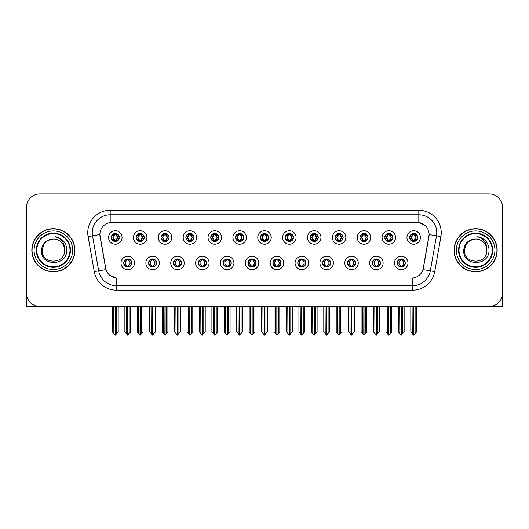 <?xml version="1.0" encoding="UTF-8"?>
<svg xmlns="http://www.w3.org/2000/svg" width="529" height="529" viewBox="0 0 529 529"><rect width="100%" height="100%" fill="white"/><g stroke="black" fill="none" stroke-linecap="round" stroke-linejoin="round"><path stroke-width="0.79" d="M248.028 262.973A4.04 4.04 0 0 0 252.069 267.013A4.04 4.04 0 0 0 256.109 262.973A4.04 4.04 0 0 0 252.069 258.932A4.04 4.04 0 0 0 248.028 262.973L248.068 262.973C248.828 265.148 249.88 266.239 251.215 266.239L251.692 266.239C249.02 264.064 249.02 261.888 251.692 259.713L251.215 259.713C249.906 259.686 248.855 260.771 248.068 262.973M245.337 262.973A6.732 6.732 0 0 0 252.069 269.704A6.732 6.732 0 0 0 258.8 262.973A6.732 6.732 0 0 0 252.069 256.241A6.732 6.732 0 0 0 245.337 262.973M272.891 262.973A4.04 4.04 0 0 0 276.932 267.013A4.04 4.04 0 0 0 280.972 262.973A4.04 4.04 0 0 0 276.932 258.932A4.04 4.04 0 0 0 272.891 262.973L272.931 262.973C273.698 265.148 274.743 266.239 276.078 266.239L276.555 266.239C273.883 264.064 273.883 261.888 276.555 259.713L276.078 259.713C274.769 259.686 273.718 260.771 272.931 262.973M270.2 262.973A6.732 6.732 0 0 0 276.932 269.704A6.732 6.732 0 0 0 283.663 262.973A6.732 6.732 0 0 0 276.932 256.241A6.732 6.732 0 0 0 270.2 262.973M297.754 262.973A4.04 4.04 0 0 0 301.794 267.013A4.04 4.04 0 0 0 305.835 262.973A4.04 4.04 0 0 0 301.794 258.932A4.04 4.04 0 0 0 297.754 262.973L297.794 262.973C298.561 265.148 299.612 266.239 300.941 266.239L301.424 266.239C298.746 264.064 298.746 261.888 301.424 259.713L300.941 259.713C299.632 259.686 298.581 260.771 297.794 262.973M295.063 262.973A6.732 6.732 0 0 0 301.794 269.704A6.732 6.732 0 0 0 308.526 262.973A6.732 6.732 0 0 0 301.794 256.241A6.732 6.732 0 0 0 295.063 262.973M161.001 237.481A4.04 4.04 0 0 0 165.041 241.522A4.04 4.04 0 0 0 169.082 237.481A4.04 4.04 0 0 0 165.041 233.441A4.04 4.04 0 0 0 161.001 237.481L161.041 237.481C161.881 239.736 162.925 240.827 164.188 240.741L163.911 241.363M158.31 237.481A6.732 6.732 0 0 0 165.041 244.213A6.732 6.732 0 0 0 171.773 237.481A6.732 6.732 0 0 0 165.041 230.75A6.732 6.732 0 0 0 158.31 237.481M235.597 237.481A4.04 4.04 0 0 0 239.637 241.522A4.04 4.04 0 0 0 243.677 237.481A4.04 4.04 0 0 0 239.637 233.441A4.04 4.04 0 0 0 235.597 237.481L235.636 237.481C236.47 239.736 237.521 240.827 238.784 240.741L238.506 241.363M232.905 237.481A6.732 6.732 0 0 0 239.637 244.213A6.732 6.732 0 0 0 246.369 237.481A6.732 6.732 0 0 0 239.637 230.75A6.732 6.732 0 0 0 232.905 237.481M123.707 262.973A4.04 4.04 0 0 0 127.747 267.013A4.04 4.04 0 0 0 131.787 262.973A4.04 4.04 0 0 0 127.747 258.932A4.04 4.04 0 0 0 123.707 262.973L123.746 262.973C124.513 265.148 125.558 266.239 126.894 266.239L127.37 266.239C124.699 264.064 124.699 261.888 127.37 259.713L126.894 259.713C125.585 259.686 124.533 260.771 123.746 262.973M121.015 262.973A6.732 6.732 0 0 0 127.747 269.704A6.732 6.732 0 0 0 134.478 262.973A6.732 6.732 0 0 0 127.747 256.241A6.732 6.732 0 0 0 121.015 262.973M210.734 237.481A4.04 4.04 0 0 0 214.774 241.522A4.04 4.04 0 0 0 218.808 237.481A4.04 4.04 0 0 0 214.774 233.441A4.04 4.04 0 0 0 210.734 237.481L210.767 237.481C211.607 239.736 212.658 240.827 213.914 240.741L213.643 241.363M208.042 237.481A6.732 6.732 0 0 0 214.774 244.213A6.732 6.732 0 0 0 221.506 237.481A6.732 6.732 0 0 0 214.774 230.75A6.732 6.732 0 0 0 208.042 237.481M136.138 237.481A4.04 4.04 0 0 0 140.178 241.522A4.04 4.04 0 0 0 144.219 237.481A4.04 4.04 0 0 0 140.178 233.441A4.04 4.04 0 0 0 136.138 237.481L136.178 237.481C137.011 239.736 138.062 240.827 139.325 240.741L139.048 241.363M133.447 237.481A6.732 6.732 0 0 0 140.178 244.213A6.732 6.732 0 0 0 146.91 237.481A6.732 6.732 0 0 0 140.178 230.75A6.732 6.732 0 0 0 133.447 237.481M372.35 262.973A4.04 4.04 0 0 0 376.39 267.013A4.04 4.04 0 0 0 380.43 262.973A4.04 4.04 0 0 0 376.39 258.932A4.04 4.04 0 0 0 372.35 262.973L372.39 262.973C373.15 265.148 374.201 266.239 375.537 266.239L376.013 266.239C373.342 264.064 373.342 261.888 376.013 259.713L375.537 259.713C374.228 259.686 373.176 260.771 372.39 262.973M369.659 262.973A6.732 6.732 0 0 0 376.39 269.704A6.732 6.732 0 0 0 383.122 262.973A6.732 6.732 0 0 0 376.39 256.241A6.732 6.732 0 0 0 369.659 262.973M335.055 237.481A4.04 4.04 0 0 0 339.096 241.522A4.04 4.04 0 0 0 343.129 237.481A4.04 4.04 0 0 0 339.096 233.441A4.04 4.04 0 0 0 335.055 237.481L335.088 237.481C335.928 239.736 336.973 240.827 338.236 240.741L337.965 241.363M332.357 237.481A6.732 6.732 0 0 0 339.096 244.213A6.732 6.732 0 0 0 345.827 237.481A6.732 6.732 0 0 0 339.096 230.75A6.732 6.732 0 0 0 332.357 237.481M173.439 262.973A4.04 4.04 0 0 0 177.473 267.013A4.04 4.04 0 0 0 181.513 262.973A4.04 4.04 0 0 0 177.473 258.932A4.04 4.04 0 0 0 173.439 262.973L173.472 262.973C174.239 265.148 175.291 266.239 176.62 266.239L177.103 266.239C174.425 264.064 174.425 261.888 177.103 259.713L176.62 259.713C175.311 259.686 174.266 260.771 173.472 262.973M170.741 262.973A6.732 6.732 0 0 0 177.473 269.704A6.732 6.732 0 0 0 184.204 262.973A6.732 6.732 0 0 0 177.473 256.241A6.732 6.732 0 0 0 170.741 262.973M384.781 237.481A4.04 4.04 0 0 0 388.822 241.522A4.04 4.04 0 0 0 392.862 237.481A4.04 4.04 0 0 0 388.822 233.441A4.04 4.04 0 0 0 384.781 237.481L384.821 237.481C385.654 239.736 386.706 240.827 387.969 240.741L387.691 241.363M382.09 237.481A6.732 6.732 0 0 0 388.822 244.213A6.732 6.732 0 0 0 395.553 237.481A6.732 6.732 0 0 0 388.822 230.75A6.732 6.732 0 0 0 382.09 237.481M185.871 237.481A4.04 4.04 0 0 0 189.904 241.522A4.04 4.04 0 0 0 193.945 237.481A4.04 4.04 0 0 0 189.904 233.441A4.04 4.04 0 0 0 185.871 237.481L185.904 237.481C186.744 239.736 187.788 240.827 189.051 240.741L188.78 241.363M183.173 237.481A6.732 6.732 0 0 0 189.904 244.213A6.732 6.732 0 0 0 196.643 237.481A6.732 6.732 0 0 0 189.904 230.75A6.732 6.732 0 0 0 183.173 237.481M310.192 237.481A4.04 4.04 0 0 0 314.226 241.522A4.04 4.04 0 0 0 318.266 237.481A4.04 4.04 0 0 0 314.226 233.441A4.04 4.04 0 0 0 310.192 237.481L310.225 237.481C311.065 239.736 312.11 240.827 313.373 240.741L313.102 241.363M307.494 237.481A6.732 6.732 0 0 0 314.226 244.213A6.732 6.732 0 0 0 320.958 237.481A6.732 6.732 0 0 0 314.226 230.75A6.732 6.732 0 0 0 307.494 237.481M148.57 262.973A4.04 4.04 0 0 0 152.61 267.013A4.04 4.04 0 0 0 156.65 262.973A4.04 4.04 0 0 0 152.61 258.932A4.04 4.04 0 0 0 148.57 262.973L148.609 262.973C149.376 265.148 150.421 266.239 151.757 266.239L152.233 266.239C149.562 264.064 149.562 261.888 152.233 259.713L151.757 259.713C150.448 259.686 149.396 260.771 148.609 262.973M145.878 262.973A6.732 6.732 0 0 0 152.61 269.704A6.732 6.732 0 0 0 159.341 262.973A6.732 6.732 0 0 0 152.61 256.241A6.732 6.732 0 0 0 145.878 262.973M260.46 237.481A4.04 4.04 0 0 0 264.5 241.522A4.04 4.04 0 0 0 268.54 237.481A4.04 4.04 0 0 0 264.5 233.441A4.04 4.04 0 0 0 260.46 237.481L260.499 237.481C261.333 239.736 262.384 240.827 263.647 240.741L263.369 241.363M257.768 237.481A6.732 6.732 0 0 0 264.5 244.213A6.732 6.732 0 0 0 271.232 237.481A6.732 6.732 0 0 0 264.5 230.75A6.732 6.732 0 0 0 257.768 237.481M223.165 262.973A4.04 4.04 0 0 0 227.206 267.013A4.04 4.04 0 0 0 231.246 262.973A4.04 4.04 0 0 0 227.206 258.932A4.04 4.04 0 0 0 223.165 262.973L223.198 262.973C223.965 265.148 225.017 266.239 226.352 266.239L226.829 266.239C224.157 264.064 224.157 261.888 226.829 259.713L226.352 259.713C225.043 259.686 223.992 260.771 223.198 262.973M220.474 262.973A6.732 6.732 0 0 0 227.206 269.704A6.732 6.732 0 0 0 233.937 262.973A6.732 6.732 0 0 0 227.206 256.241A6.732 6.732 0 0 0 220.474 262.973M285.323 237.481A4.04 4.04 0 0 0 289.363 241.522A4.04 4.04 0 0 0 293.403 237.481A4.04 4.04 0 0 0 289.363 233.441A4.04 4.04 0 0 0 285.323 237.481L285.362 237.481C286.196 239.736 287.247 240.827 288.51 240.741L288.232 241.363M282.631 237.481A6.732 6.732 0 0 0 289.363 244.213A6.732 6.732 0 0 0 296.095 237.481A6.732 6.732 0 0 0 289.363 230.75A6.732 6.732 0 0 0 282.631 237.481M359.918 237.481A4.04 4.04 0 0 0 363.959 241.522A4.04 4.04 0 0 0 367.999 237.481A4.04 4.04 0 0 0 363.959 233.441A4.04 4.04 0 0 0 359.918 237.481L359.958 237.481C360.791 239.736 361.843 240.827 363.099 240.741L362.828 241.363M357.227 237.481A6.732 6.732 0 0 0 363.959 244.213A6.732 6.732 0 0 0 370.69 237.481A6.732 6.732 0 0 0 363.959 230.75A6.732 6.732 0 0 0 357.227 237.481M198.302 262.973A4.04 4.04 0 0 0 202.343 267.013A4.04 4.04 0 0 0 206.376 262.973A4.04 4.04 0 0 0 202.343 258.932A4.04 4.04 0 0 0 198.302 262.973L198.335 262.973C199.102 265.148 200.154 266.239 201.483 266.239L201.966 266.239C199.294 264.064 199.294 261.888 201.966 259.713L201.483 259.713C200.174 259.686 199.129 260.771 198.335 262.973M195.604 262.973A6.732 6.732 0 0 0 202.343 269.704A6.732 6.732 0 0 0 209.074 262.973A6.732 6.732 0 0 0 202.343 256.241A6.732 6.732 0 0 0 195.604 262.973M409.644 237.481A4.04 4.04 0 0 0 413.685 241.522A4.04 4.04 0 0 0 417.725 237.481A4.04 4.04 0 0 0 413.685 233.441A4.04 4.04 0 0 0 409.644 237.481L409.684 237.481C410.517 239.736 411.569 240.827 412.832 240.741L412.554 241.363M406.953 237.481A6.732 6.732 0 0 0 413.685 244.213A6.732 6.732 0 0 0 420.416 237.481A6.732 6.732 0 0 0 413.685 230.75A6.732 6.732 0 0 0 406.953 237.481M322.624 262.973A4.04 4.04 0 0 0 326.658 267.013A4.04 4.04 0 0 0 330.698 262.973A4.04 4.04 0 0 0 326.658 258.932A4.04 4.04 0 0 0 322.624 262.973L322.657 262.973C323.424 265.148 324.475 266.239 325.804 266.239L326.287 266.239C323.616 264.064 323.616 261.888 326.287 259.713L325.804 259.713C324.495 259.686 323.45 260.771 322.657 262.973M319.926 262.973A6.732 6.732 0 0 0 326.658 269.704A6.732 6.732 0 0 0 333.396 262.973A6.732 6.732 0 0 0 326.658 256.241A6.732 6.732 0 0 0 319.926 262.973M347.487 262.973A4.04 4.04 0 0 0 351.527 267.013A4.04 4.04 0 0 0 355.561 262.973A4.04 4.04 0 0 0 351.527 258.932A4.04 4.04 0 0 0 347.487 262.973L347.52 262.973C348.287 265.148 349.338 266.239 350.674 266.239L351.15 266.239C348.479 264.064 348.479 261.888 351.15 259.713L350.674 259.713C349.365 259.686 348.313 260.771 347.52 262.973M344.796 262.973A6.732 6.732 0 0 0 351.527 269.704A6.732 6.732 0 0 0 358.259 262.973A6.732 6.732 0 0 0 351.527 256.241A6.732 6.732 0 0 0 344.796 262.973M111.275 237.481A4.04 4.04 0 0 0 115.315 241.522A4.04 4.04 0 0 0 119.356 237.481A4.04 4.04 0 0 0 115.315 233.441A4.04 4.04 0 0 0 111.275 237.481L111.315 237.481C112.148 239.736 113.199 240.827 114.462 240.741L114.185 241.363M108.584 237.481A6.732 6.732 0 0 0 115.315 244.213A6.732 6.732 0 0 0 122.047 237.481A6.732 6.732 0 0 0 115.315 230.75A6.732 6.732 0 0 0 108.584 237.481M397.213 262.973A4.04 4.04 0 0 0 401.253 267.013A4.04 4.04 0 0 0 405.293 262.973A4.04 4.04 0 0 0 401.253 258.932A4.04 4.04 0 0 0 397.213 262.973L397.253 262.973C398.02 265.148 399.064 266.239 400.4 266.239L400.876 266.239C398.205 264.064 398.205 261.888 400.876 259.713L400.4 259.713C399.091 259.686 398.039 260.771 397.253 262.973M394.522 262.973A6.732 6.732 0 0 0 401.253 269.704A6.732 6.732 0 0 0 407.985 262.973A6.732 6.732 0 0 0 401.253 256.241A6.732 6.732 0 0 0 394.522 262.973M99.875 234.519A12.121 12.121 0 0 0 100.06 236.622L105.602 268.038A12.121 12.121 0 0 0 117.531 278.056L411.469 278.056A12.121 12.121 0 0 0 423.398 268.038L428.94 236.622A12.121 12.121 0 0 0 417.004 222.398L111.996 222.398A12.121 12.121 0 0 0 99.875 234.519L100.007 232.727M489.986 306.522L502.55 306.555L502.55 207.368A13.463 13.463 0 0 0 489.087 193.905L39.913 193.905A13.463 13.463 0 0 0 26.45 207.368L26.45 306.555L67.738 306.555M461.262 306.555L489.986 306.555M31.833 250.23A21.544 21.544 0 0 0 53.376 271.774A21.544 21.544 0 0 0 74.92 250.23A21.544 21.544 0 0 0 53.376 228.687A21.544 21.544 0 0 0 31.833 250.23M454.08 250.23A21.544 21.544 0 0 0 475.624 271.774A21.544 21.544 0 0 0 497.167 250.23A21.544 21.544 0 0 0 475.624 228.687A21.544 21.544 0 0 0 454.08 250.23M110.197 210.284L418.803 210.284A22.443 22.443 0 0 1 440.902 236.622L434.726 271.628A22.443 22.443 0 0 1 412.627 290.17L116.373 290.17A22.443 22.443 0 0 1 94.274 271.628L88.098 236.622A22.443 22.443 0 0 1 110.197 210.284L110.197 214.774L418.803 214.774A17.953 17.953 0 0 1 436.485 235.841L430.308 270.848A17.953 17.953 0 0 1 412.627 285.686L116.373 285.686A17.953 17.953 0 0 1 98.692 270.848L92.515 235.841A17.953 17.953 0 0 1 110.197 214.774L110.197 222.537L417.004 222.398L418.803 222.537L425.574 225.949M411.469 278.056L117.531 278.056M116.373 290.17L116.373 277.996L109.9 275.351M436.485 235.841L429.125 234.545L423.028 269.565L430.308 270.848L436.485 235.841L440.902 236.622M94.274 271.628L105.972 269.565L99.875 234.545L92.515 235.841A17.953 17.953 0 0 1 92.244 232.727M423.398 268.038L423.326 268.421M105.674 268.421L105.602 268.038M489.087 193.905L39.913 193.905M26.45 207.368L26.45 293.092A13.463 13.463 0 0 0 39.913 306.555L489.087 306.555A13.463 13.463 0 0 0 502.55 293.092L502.55 207.368M401.947 266.953L401.63 266.239L402.106 266.239C403.415 266.266 404.467 265.174 405.254 262.966C404.487 260.797 403.435 259.713 402.106 259.713L402.384 259.098M401.947 258.992L401.63 259.713L402.106 259.713M401.008 266.239L400.671 266.973L401.015 266.239C398.172 264.064 398.172 261.888 401.015 259.713L400.671 258.979L401.015 259.713C398.271 261.888 398.271 264.064 401.008 266.239M400.876 259.713L400.559 258.992M401.63 259.713L401.835 258.979L401.491 259.713C404.335 261.888 404.335 264.064 401.491 266.239L401.828 266.973L401.498 266.239C404.235 264.064 404.235 261.888 401.498 259.713L401.63 259.713C404.301 261.888 404.301 264.064 401.63 266.239L401.63 266.239M399.653 306.555L399.818 333.607L401.068 335.095L404.123 331.895L404.123 306.78L402.688 306.78L402.688 333.607M401.346 306.555L401.346 335.095M401.161 335.095L401.161 306.555M398.383 306.555L398.383 331.895L399.818 333.607M399.818 306.78L398.383 306.78M412.084 306.555L412.25 333.607L413.499 335.095L413.599 306.555M413.777 306.555L413.777 335.095L416.554 331.895L416.554 306.78L415.285 306.555M410.815 306.555L410.815 331.895L412.25 333.607M412.25 306.78L410.815 306.78M415.12 333.607L415.12 306.78M412.99 241.462L413.308 240.741L412.832 240.741M412.99 233.501L413.308 234.221L412.832 234.221C411.529 234.195 410.478 235.286 409.684 237.481M417.725 237.481L417.685 237.481C416.912 235.312 415.86 234.221 414.538 234.221L414.062 234.221L416.098 237.481L414.062 240.741L414.815 241.363M417.685 237.481C416.878 239.697 415.827 240.788 414.538 240.741M413.308 240.741L411.35 237.481L413.44 234.221C410.934 234.307 410.854 240.325 413.447 240.741L411.271 237.481L413.308 234.221M413.929 234.221L414.267 233.481L413.923 234.221C416.435 234.307 416.515 240.325 413.923 240.741L414.26 241.482L413.929 240.741L416.019 237.481L413.929 234.221M377.084 266.953L376.767 266.239L377.243 266.239C378.552 266.266 379.604 265.174 380.391 262.966C379.624 260.797 378.572 259.713 377.243 259.713L377.514 259.098M377.084 258.992L376.767 259.713L377.243 259.713M376.145 266.239L375.808 266.973L376.152 266.239C373.309 264.064 373.309 261.888 376.152 259.713L375.808 258.979L376.152 259.713C373.401 261.888 373.401 264.064 376.145 266.239M376.013 259.713L375.696 258.992M376.767 259.713L376.965 258.979L376.628 259.713C379.472 261.888 379.472 264.064 376.628 266.239L376.965 266.973L376.635 266.239C379.372 264.064 379.372 261.888 376.635 259.713L376.767 259.713C379.438 261.888 379.438 264.064 376.767 266.239L376.767 266.239M374.79 306.555L374.955 333.607L376.205 335.095L379.26 331.895L379.26 306.78L377.825 306.78L377.825 333.607M376.476 306.555L376.476 335.095M376.298 335.095L376.298 306.555M373.514 306.555L373.514 331.895L374.955 333.607M374.955 306.78L373.514 306.78M352.221 266.953L351.897 266.239L352.38 266.239C353.689 266.266 354.741 265.174 355.528 262.966C354.754 260.797 353.709 259.713 352.38 259.713L352.651 259.098M352.221 258.992L351.897 259.713L352.38 259.713M351.282 266.239L350.945 266.973L351.282 266.239C348.446 264.064 348.446 261.888 351.282 259.713L350.945 258.979L351.282 259.713C348.538 261.888 348.538 264.064 351.282 266.239M351.15 259.713L350.833 258.992M351.897 259.713L352.102 258.979L351.897 259.713C354.575 261.888 354.575 264.064 351.897 266.239L352.102 266.973L351.765 266.239C354.509 264.064 354.509 261.888 351.765 259.713C354.602 261.888 354.602 264.064 351.765 266.239L351.897 266.239M349.92 306.555L350.086 333.607L351.342 335.095L354.397 331.895L354.397 306.78L352.962 306.78L352.962 333.607M351.613 306.555L351.613 335.095M351.435 335.095L351.435 306.555M348.651 306.555L348.651 331.895L350.086 333.607M350.086 306.78L348.651 306.78M327.358 266.953L327.034 266.239L327.517 266.239C328.826 266.266 329.871 265.174 330.665 262.966C329.891 260.797 328.846 259.713 327.517 259.713L327.788 259.098M327.358 258.992L327.034 259.713L327.517 259.713M326.419 266.239L326.082 266.973L326.419 266.239C323.583 264.064 323.583 261.888 326.419 259.713L326.082 258.979L326.419 259.713C323.675 261.888 323.675 264.064 326.419 266.239M326.287 259.713L325.963 258.992M327.034 259.713L327.239 258.979L327.034 259.713C329.706 261.888 329.706 264.064 327.034 266.239L327.239 266.973L326.902 266.239C329.646 264.064 329.646 261.888 326.902 259.713C329.739 261.888 329.739 264.064 326.902 266.239L327.034 266.239M325.057 306.555L325.223 333.607L326.479 335.095L329.534 331.895L329.534 306.78L328.099 306.78L328.099 333.607M326.75 306.555L326.75 335.095M326.572 335.095L326.572 306.555M323.788 306.555L323.788 331.895L325.223 333.607M325.223 306.78L323.788 306.78M387.221 306.555L387.387 333.607L388.636 335.095L388.729 306.555M388.908 306.555L388.908 335.095L391.691 331.895L391.691 306.78L390.422 306.555M385.952 306.555L385.952 331.895L387.387 333.607M387.387 306.78L385.952 306.78M390.257 333.607L390.257 306.78M388.127 241.462L388.445 240.741L387.969 240.741M388.127 233.501L388.445 234.221L387.969 234.221C386.666 234.195 385.615 235.286 384.821 237.481M392.862 237.481L392.822 237.481C392.042 235.312 390.997 234.221 389.675 234.221L389.199 234.221L391.235 237.481L389.199 240.741L389.952 241.363M392.822 237.481C392.015 239.697 390.964 240.788 389.675 240.741M388.445 240.741L386.487 237.481L388.577 234.221C386.071 234.307 385.991 240.325 388.584 240.741L386.408 237.481L388.445 234.221M389.066 234.221L389.404 233.481L389.06 234.221C391.572 234.307 391.652 240.325 389.06 240.741L389.397 241.482L389.066 240.741L391.156 237.481L389.066 234.221M362.352 306.555L362.524 333.607L363.773 335.095L363.866 306.555M364.045 306.555L364.045 335.095L366.828 331.895L366.828 306.78L365.559 306.555M361.082 306.555L361.082 331.895L362.524 333.607M362.524 306.78L361.082 306.78M365.394 333.607L365.394 306.78M363.258 241.462L363.582 240.741L363.099 240.741M363.258 233.501L363.582 234.221L363.099 234.221C361.803 234.195 360.752 235.286 359.958 237.481M367.999 237.481L367.959 237.481C367.179 235.312 366.134 234.221 364.812 234.221L364.336 234.221L366.372 237.481L364.336 240.741L365.089 241.363M367.959 237.481C367.152 239.697 366.101 240.788 364.812 240.741M363.582 240.741L361.624 237.481L363.714 234.221C361.208 234.307 361.128 240.325 363.714 240.741L361.545 237.481L363.582 234.221M364.203 234.221L364.534 233.481L364.197 234.221C366.703 234.307 366.782 240.325 364.197 240.741L364.534 241.482L364.203 240.741L366.293 237.481L364.203 234.221M337.489 306.555L337.654 333.607L338.91 335.095L339.003 306.555M339.182 306.555L339.182 335.095L341.965 331.895L341.965 306.78L340.696 306.555M336.219 306.555L336.219 331.895L337.654 333.607M337.654 306.78L336.219 306.78M340.531 333.607L340.531 306.78M338.395 241.462L338.719 240.741L338.236 240.741M338.395 233.501L338.719 234.221L338.236 234.221C336.94 234.195 335.889 235.286 335.088 237.481M343.129 237.481L343.096 237.481C342.316 235.312 341.265 234.221 339.949 234.221L339.473 234.221L341.509 237.481L339.473 240.741L340.22 241.363M343.096 237.481C342.283 239.697 341.238 240.788 339.949 240.741M338.719 240.741L336.761 237.481L338.851 234.221C336.345 234.307 336.265 240.325 338.851 240.741L336.682 237.481L338.719 234.221M339.334 234.221L339.334 234.221C341.84 234.307 341.919 240.325 339.334 240.741L339.671 241.482L339.334 240.741L341.423 237.481L339.334 234.221L339.671 233.481L339.334 234.221M312.626 306.555L312.791 333.607L314.047 335.095L314.14 306.555M314.319 306.555L314.319 335.095L317.102 331.895L317.102 306.78L315.833 306.555M311.356 306.555L311.356 331.895L312.791 333.607M312.791 306.78L311.356 306.78M315.668 333.607L315.668 306.78M313.532 241.462L313.849 240.741L313.373 240.741M313.532 233.501L313.849 234.221L313.373 234.221C312.07 234.195 311.026 235.286 310.225 237.481M318.266 237.481L318.233 237.481C317.453 235.312 316.402 234.221 315.086 234.221L314.603 234.221L316.64 237.481L314.603 240.741L315.357 241.363M318.233 237.481C317.42 239.697 316.375 240.788 315.086 240.741M313.849 240.741L311.892 237.481L313.981 234.221C311.482 234.307 311.402 240.325 313.988 240.741L311.812 237.481L313.849 234.221M314.471 234.221L314.471 234.221C316.977 234.307 317.056 240.325 314.471 240.741L314.808 241.482L314.471 240.741L316.56 237.481L314.471 234.221L314.808 233.481L314.471 234.221M69.987 250.23A16.604 16.604 0 0 1 53.376 266.834A16.604 16.604 0 0 1 36.772 250.23A16.604 16.604 0 0 1 53.376 233.62A16.604 16.604 0 0 1 69.987 250.23M41.447 250.23C40.396 266.695 67.282 266.398 66.733 250.23C66.799 247.228 65.98 244.484 64.273 242.004C61.933 239.002 58.878 237.23 55.115 236.688C61.748 238.81 64.908 243.327 64.598 250.23C65.285 264.705 41.474 264.705 42.161 250.23L43.662 244.616L47.769 240.51L53.376 239.009C46.327 239.472 42.346 243.208 41.447 250.23M32.057 250.23A21.319 21.319 0 0 1 53.376 228.912A21.319 21.319 0 0 1 74.695 250.23A21.319 21.319 0 0 1 53.376 271.549A21.319 21.319 0 0 1 32.057 250.23M64.598 250.23C65.285 264.705 41.474 264.705 42.161 250.23L43.662 244.616L47.769 240.51L53.376 239.009L47.769 240.51L43.662 244.616L42.161 250.23L43.662 244.616L47.769 240.51L53.376 239.009A11.221 11.221 0 0 1 64.598 250.23C65.285 264.705 41.474 264.705 42.161 250.23L43.662 244.616L47.769 240.51M492.228 250.23A16.604 16.604 0 0 1 475.624 266.834A16.604 16.604 0 0 1 459.013 250.23A16.604 16.604 0 0 1 475.624 233.62A16.604 16.604 0 0 1 492.228 250.23M463.688 250.23C462.637 266.695 489.523 266.398 488.975 250.23C489.047 247.228 488.227 244.484 486.515 242.004C484.174 239.002 481.119 237.23 477.363 236.688C483.989 238.81 487.149 243.327 486.839 250.23C487.526 264.705 463.715 264.705 464.402 250.23L465.904 244.616L470.01 240.51L475.624 239.009C468.568 239.472 464.588 243.208 463.688 250.23M454.305 250.23A21.319 21.319 0 0 1 475.624 228.912A21.319 21.319 0 0 1 496.943 250.23A21.319 21.319 0 0 1 475.624 271.549A21.319 21.319 0 0 1 454.305 250.23M486.839 250.23C487.526 264.705 463.715 264.705 464.402 250.23L465.904 244.616L470.01 240.51L475.624 239.009L470.01 240.51L465.904 244.616L464.402 250.23L465.904 244.616L470.01 240.51L475.624 239.009A11.221 11.221 0 0 1 486.839 250.23C487.526 264.705 463.715 264.705 464.402 250.23M302.489 266.953L302.171 266.239L302.648 266.239C303.957 266.266 305.008 265.174 305.802 262.966C305.028 260.797 303.977 259.713 302.648 259.713L302.925 259.098M302.489 258.992L302.171 259.713L302.648 259.713M301.556 266.239L301.219 266.973L301.556 266.239C298.72 264.064 298.72 261.888 301.556 259.713L301.219 258.979L301.556 259.713C298.812 261.888 298.812 264.064 301.556 266.239M301.424 259.713L301.1 258.992M302.171 259.713C304.843 261.888 304.843 264.064 302.171 266.239L302.039 266.239C304.783 264.064 304.783 261.888 302.039 259.713L302.376 258.979M302.171 266.239L302.376 266.973M300.194 306.555L300.36 333.607L301.609 335.095L304.671 331.895L304.671 306.78L303.229 306.78L303.229 333.607M301.887 306.555L301.887 335.095M301.709 335.095L301.709 306.555M298.925 306.555L298.925 331.895L300.36 333.607M300.36 306.78L298.925 306.78M277.626 266.953L277.308 266.239L277.785 266.239C279.094 266.266 280.145 265.174 280.932 262.966C280.165 260.797 279.114 259.713 277.785 259.713L278.062 259.098M277.626 258.992L277.308 259.713L277.785 259.713M276.687 266.239L276.356 266.973L276.693 266.239C273.85 264.064 273.85 261.888 276.693 259.713L276.356 258.979L276.693 259.713C273.949 261.888 273.949 264.064 276.687 266.239M276.555 259.713L276.237 258.992M277.308 259.713C279.98 261.888 279.98 264.064 277.308 266.239L277.176 266.239C279.914 264.064 279.914 261.888 277.176 259.713L277.513 258.979M277.308 266.239L277.513 266.973M275.331 306.555L275.497 333.607L276.746 335.095L279.801 331.895L279.801 306.78L278.366 306.78L278.366 333.607M277.024 306.555L277.024 335.095M276.846 335.095L276.846 306.555M274.062 306.555L274.062 331.895L275.497 333.607M275.497 306.78L274.062 306.78M252.763 266.953L252.445 266.239L252.922 266.239C254.231 266.266 255.282 265.174 256.069 262.966C255.302 260.797 254.251 259.713 252.922 259.713L253.199 259.098M252.763 258.992L252.445 259.713L252.922 259.713M251.374 258.992L251.824 259.713C249.086 261.888 249.086 264.064 251.824 266.239L251.487 266.973M251.692 259.713L251.487 258.979M252.445 259.713L252.644 258.979L252.445 259.713C255.117 261.888 255.117 264.064 252.445 266.239L252.644 266.973L252.307 266.239C255.051 264.064 255.051 261.888 252.313 259.713C255.15 261.888 255.15 264.064 252.307 266.239L252.445 266.239M250.468 306.555L250.634 333.607L251.883 335.095L254.938 331.895L254.938 306.78L253.503 306.78L253.503 333.607M252.154 306.555L252.154 335.095M251.976 335.095L251.976 306.555M249.199 306.555L249.199 331.895L250.634 333.607M250.634 306.78L249.199 306.78M287.763 306.555L287.928 333.607L289.178 335.095L289.277 306.555M289.456 306.555L289.456 335.095L292.239 331.895L292.239 306.78L290.963 306.555M286.493 306.555L286.493 331.895L287.928 333.607M287.928 306.78L286.493 306.78M290.798 333.607L290.798 306.78M288.669 241.462L288.986 240.741L288.51 240.741M288.669 233.501L288.986 234.221L288.51 234.221C287.207 234.195 286.163 235.286 285.362 237.481M293.403 237.481L293.364 237.481C292.59 235.312 291.539 234.221 290.216 234.221L289.74 234.221L291.777 237.481L289.74 240.741L290.494 241.363M293.364 237.481C292.557 239.697 291.505 240.788 290.216 240.741M288.986 240.741L287.029 237.481L289.118 234.221C286.619 234.307 286.533 240.325 289.125 240.741L286.949 237.481L288.986 234.221M289.945 233.481L289.608 234.221C292.114 234.307 292.193 240.325 289.608 240.741L289.938 241.482M262.9 306.555L263.065 333.607L264.315 335.095L264.407 306.555M264.593 306.555L264.593 335.095L267.37 331.895L267.37 306.78L266.1 306.555M261.63 306.555L261.63 331.895L263.065 333.607M263.065 306.78L261.63 306.78M265.935 333.607L265.935 306.78M263.806 241.462L264.123 240.741L263.647 240.741M263.806 233.501L264.123 234.221L263.647 234.221C262.344 234.195 261.293 235.286 260.499 237.481M268.54 237.481L268.501 237.481C267.727 235.312 266.676 234.221 265.353 234.221L264.877 234.221L266.914 237.481L264.877 240.741L265.631 241.363M268.501 237.481C267.694 239.697 266.642 240.788 265.353 240.741M264.123 240.741L262.166 237.481L264.255 234.221C261.749 234.307 261.67 240.325 264.262 240.741L262.086 237.481L264.123 234.221M265.082 233.481L264.745 234.221C267.251 234.307 267.33 240.325 264.738 240.741L265.075 241.482M238.037 306.555L238.202 333.607L239.452 335.095L239.544 306.555M239.723 306.555L239.723 335.095L242.507 331.895L242.507 306.78L241.237 306.555M236.761 306.555L236.761 331.895L238.202 333.607M238.202 306.78L236.761 306.78M241.072 333.607L241.072 306.78M238.943 241.462L239.26 240.741L238.784 240.741M238.943 233.501L239.26 234.221L238.784 234.221C237.481 234.195 236.43 235.286 235.636 237.481M243.677 237.481L243.638 237.481C242.857 235.312 241.813 234.221 240.49 234.221L240.014 234.221L242.051 237.481L240.014 240.741L240.768 241.363M243.638 237.481C242.831 239.697 241.779 240.788 240.49 240.741M239.26 240.741L237.303 237.481L239.392 234.221C236.886 234.307 236.807 240.325 239.392 240.741L237.223 237.481L239.26 234.221M240.219 233.481L239.882 234.221C242.381 234.307 242.467 240.325 239.875 240.741L240.212 241.482M227.9 266.953L227.576 266.239L228.059 266.239C229.368 266.266 230.419 265.174 231.206 262.966C230.439 260.797 229.388 259.713 228.059 259.713L228.33 259.098M227.9 258.992L227.576 259.713L228.059 259.713M226.511 258.992L226.961 259.713C224.217 261.888 224.217 264.064 226.961 266.239L226.624 266.973M226.829 259.713L226.624 258.979M227.576 259.713L227.781 258.979L227.576 259.713C230.254 261.888 230.254 264.064 227.576 266.239L227.781 266.973L227.444 266.239C230.188 264.064 230.188 261.888 227.444 259.713C230.28 261.888 230.28 264.064 227.444 266.239L227.576 266.239M225.599 306.555L225.771 333.607L227.02 335.095L230.075 331.895L230.075 306.78L228.64 306.78L228.64 333.607M227.291 306.555L227.291 335.095M227.113 335.095L227.113 306.555M224.329 306.555L224.329 331.895L225.771 333.607M225.771 306.78L224.329 306.78M203.037 266.953L202.713 266.239L203.196 266.239C204.505 266.266 205.55 265.174 206.343 262.966C205.569 260.797 204.525 259.713 203.196 259.713L203.467 259.098M203.037 258.992L202.713 259.713L203.196 259.713M202.098 266.239L201.761 266.973L202.098 266.239C199.261 264.064 199.261 261.888 202.098 259.713L201.761 258.979L202.098 259.713C199.354 261.888 199.354 264.064 202.098 266.239M201.966 259.713L201.642 258.992M202.713 259.713L202.918 258.979L202.713 259.713C205.384 261.888 205.384 264.064 202.713 266.239L202.918 266.973L202.581 266.239C205.325 264.064 205.325 261.888 202.581 259.713C205.417 261.888 205.417 264.064 202.581 266.239L202.713 266.239M200.736 306.555L200.901 333.607L202.157 335.095L205.212 331.895L205.212 306.78L203.777 306.78L203.777 333.607M202.428 306.555L202.428 335.095M202.25 335.095L202.25 306.555M199.466 306.555L199.466 331.895L200.901 333.607M200.901 306.78L199.466 306.78M178.167 266.953L177.85 266.239L178.326 266.239C179.642 266.266 180.687 265.174 181.48 262.966C180.706 260.797 179.655 259.713 178.326 259.713L178.604 259.098M178.167 258.992L177.85 259.713L178.326 259.713M177.235 266.239L176.898 266.973L177.235 266.239C174.398 264.064 174.398 261.888 177.235 259.713L176.898 258.979L177.235 259.713C174.491 261.888 174.491 264.064 177.235 266.239M177.103 259.713L176.779 258.992M177.85 259.713L178.055 258.979L177.85 259.713C180.521 261.888 180.521 264.064 177.85 266.239L178.055 266.973L177.718 266.239C180.462 264.064 180.462 261.888 177.718 259.713C180.554 261.888 180.554 264.064 177.718 266.239L177.85 266.239M175.873 306.555L176.038 333.607L177.294 335.095L180.349 331.895L180.349 306.78L178.914 306.78L178.914 333.607M177.565 306.555L177.565 335.095M177.387 335.095L177.387 306.555M174.603 306.555L174.603 331.895L176.038 333.607M176.038 306.78L174.603 306.78M153.304 266.953L152.987 266.239L153.463 266.239C154.772 266.266 155.824 265.174 156.61 262.966C155.843 260.797 154.792 259.713 153.463 259.713L153.741 259.098M153.304 258.992L152.987 259.713L153.463 259.713M152.365 266.239L152.035 266.973L152.372 266.239C149.528 264.064 149.528 261.888 152.372 259.713L152.035 258.979L152.365 259.713C149.628 261.888 149.628 264.064 152.365 266.239M152.233 259.713L151.916 258.992M152.987 259.713L153.192 258.979L152.987 259.713C155.658 261.888 155.658 264.064 152.987 266.239L153.192 266.973L152.848 266.239C155.599 264.064 155.599 261.888 152.855 259.713C155.691 261.888 155.691 264.064 152.848 266.239L152.987 266.239M151.01 306.555L151.175 333.607L152.425 335.095L155.486 331.895L155.486 306.78L154.045 306.78L154.045 333.607M152.702 306.555L152.702 335.095M152.524 335.095L152.524 306.555M149.74 306.555L149.74 331.895L151.175 333.607M151.175 306.78L149.74 306.78M128.441 266.953L128.124 266.239L128.6 266.239C129.909 266.266 130.961 265.174 131.747 262.966C130.98 260.797 129.929 259.713 128.6 259.713L128.878 259.098M128.441 258.992L128.124 259.713L128.6 259.713M127.502 266.239L127.165 266.973L127.509 266.239C124.665 264.064 124.665 261.888 127.509 259.713L127.172 258.979L127.502 259.713C124.765 261.888 124.765 264.064 127.502 266.239M127.37 259.713L127.053 258.992M128.124 259.713L128.329 258.979L128.124 259.713C130.795 261.888 130.795 264.064 128.124 266.239L128.329 266.973L127.985 266.239C130.729 264.064 130.729 261.888 127.992 259.713C130.828 261.888 130.828 264.064 127.985 266.239L128.124 266.239M126.147 306.555L126.312 333.607L127.562 335.095L130.617 331.895L130.617 306.78L129.182 306.78L129.182 333.607M127.839 306.555L127.839 335.095M127.654 335.095L127.654 306.555M124.877 306.555L124.877 331.895L126.312 333.607M126.312 306.78L124.877 306.78M213.167 306.555L213.332 333.607L214.589 335.095L214.681 306.555M214.86 306.555L214.86 335.095L217.644 331.895L217.644 306.78L216.374 306.555M211.898 306.555L211.898 331.895L213.332 333.607M213.332 306.78L211.898 306.78M216.209 333.607L216.209 306.78M214.073 241.462L214.397 240.741L213.914 240.741M214.073 233.501L214.397 234.221L213.914 234.221C212.618 234.195 211.567 235.286 210.767 237.481M218.808 237.481L218.775 237.481C217.994 235.312 216.95 234.221 215.627 234.221L215.151 234.221L217.188 237.481L215.151 240.741L215.898 241.363M218.775 237.481C217.968 239.697 216.916 240.788 215.627 240.741M214.397 240.741L212.44 237.481L214.529 234.221C212.023 234.307 211.944 240.325 214.529 240.741L212.36 237.481L214.397 234.221M215.019 234.221L215.019 234.221C217.518 234.307 217.598 240.325 215.012 240.741L215.349 241.482L215.019 240.741L217.108 237.481L215.019 234.221L215.349 233.481L215.012 234.221M188.304 306.555L188.469 333.607L189.726 335.095L189.818 306.555M189.997 306.555L189.997 335.095L192.781 331.895L192.781 306.78L191.511 306.555M187.035 306.555L187.035 331.895L188.469 333.607M188.469 306.78L187.035 306.78M191.346 333.607L191.346 306.78M189.21 241.462L189.527 240.741L189.051 240.741M189.21 233.501L189.527 234.221L189.051 234.221C187.749 234.195 186.704 235.286 185.904 237.481M193.945 237.481L193.912 237.481C193.131 235.312 192.08 234.221 190.764 234.221L190.281 234.221L192.318 237.481L190.281 240.741L191.035 241.363M193.912 237.481C193.098 239.697 192.053 240.788 190.764 240.741M189.527 240.741L187.577 237.481L189.666 234.221C187.16 234.307 187.081 240.325 189.666 240.741L187.491 237.481L189.527 234.221M190.149 234.221L190.149 234.221C192.655 234.307 192.735 240.325 190.149 240.741L190.486 241.482L190.149 240.741L192.239 237.481L190.149 234.221L190.486 233.481L190.149 234.221M163.441 306.555L163.606 333.607L164.856 335.095L164.955 306.555M165.134 306.555L165.134 335.095L167.918 331.895L167.918 306.78L166.648 306.555M162.172 306.555L162.172 331.895L163.606 333.607M163.606 306.78L162.172 306.78M166.476 333.607L166.476 306.78M164.347 241.462L164.664 240.741L164.188 240.741M164.347 233.501L164.664 234.221L164.188 234.221C162.886 234.195 161.841 235.286 161.041 237.481M169.082 237.481L169.049 237.481C168.268 235.312 167.217 234.221 165.901 234.221L165.418 234.221L167.455 237.481L165.418 240.741L166.172 241.363M169.049 237.481C168.235 239.697 167.19 240.788 165.901 240.741M164.664 240.741L162.707 237.481L164.797 234.221L164.466 233.481L164.803 234.221C162.297 234.307 162.218 240.325 164.803 240.741L164.466 241.482L164.797 240.741L162.628 237.481L164.664 234.221M165.286 234.221L165.286 234.221C167.792 234.307 167.872 240.325 165.286 240.741L165.623 241.482L165.286 240.741L167.376 237.481L165.286 234.221L165.623 233.481L165.286 234.221M138.578 306.555L138.743 333.607L139.993 335.095L140.092 306.555M140.271 306.555L140.271 335.095L143.048 331.895L143.048 306.78L141.779 306.555M137.309 306.555L137.309 331.895L138.743 333.607M138.743 306.78L137.309 306.78M141.613 333.607L141.613 306.78M139.484 241.462L139.801 240.741L139.325 240.741M139.484 233.501L139.801 234.221L139.325 234.221C138.023 234.195 136.978 235.286 136.178 237.481M144.219 237.481L144.179 237.481C143.405 235.312 142.354 234.221 141.031 234.221L140.555 234.221L142.592 237.481L140.555 240.741L141.309 241.363M144.179 237.481C143.372 239.697 142.321 240.788 141.031 240.741M139.801 240.741L137.844 237.481L139.934 234.221L139.596 233.481L139.94 234.221C137.428 234.307 137.348 240.325 139.94 240.741L139.603 241.482L139.934 240.741L137.765 237.481L139.801 234.221M140.423 234.221L140.423 234.221C142.929 234.307 143.009 240.325 140.416 240.741L140.754 241.482L140.423 240.741L142.513 237.481L140.423 234.221L140.76 233.481L140.416 234.221M113.715 306.555L113.88 333.607L115.13 335.095L115.223 306.555M115.401 306.555L115.401 335.095L118.185 331.895L118.185 306.78L116.916 306.555M112.446 306.555L112.446 331.895L113.88 333.607M113.88 306.78L112.446 306.78M116.75 333.607L116.75 306.78M114.621 241.462L114.938 240.741L114.462 240.741M114.621 233.501L114.938 234.221L114.462 234.221C113.16 234.195 112.108 235.286 111.315 237.481M119.356 237.481L119.316 237.481C118.536 235.312 117.491 234.221 116.168 234.221L115.692 234.221L117.729 237.481L115.692 240.741L116.446 241.363M119.316 237.481C118.509 239.697 117.458 240.788 116.168 240.741M114.938 240.741L112.981 237.481L115.071 234.221L114.733 233.481L115.077 234.221C112.565 234.307 112.485 240.325 115.077 240.741L114.74 241.482L115.071 240.741L112.902 237.481L114.938 234.221M115.56 234.221L115.56 234.221C118.066 234.307 118.146 240.325 115.553 240.741L115.891 241.482L115.56 240.741L117.65 237.481L115.56 234.221L115.897 233.481L115.553 234.221M418.803 210.284L418.803 222.537M412.627 277.996L412.627 290.17M88.098 236.622L92.515 235.841M430.308 270.848L434.726 271.628M400.4 266.239L400.122 266.854M400.559 266.953L400.876 266.239M400.4 259.713L400.122 259.098M402.106 266.239L402.384 266.854M412.832 234.221L412.554 233.606M414.538 234.221L414.815 233.606M414.379 233.501L414.062 234.221M414.379 241.462L414.062 240.741M413.103 241.482L413.44 240.741L413.109 241.482M413.103 233.481L413.44 234.221L413.109 233.481M375.537 266.239L375.259 266.854M375.696 266.953L376.013 266.239M375.537 259.713L375.259 259.098M377.243 266.239L377.514 266.854M350.674 266.239L350.396 266.854M350.833 266.953L351.15 266.239M350.674 259.713L350.396 259.098M352.38 266.239L352.651 266.854M325.804 266.239L325.533 266.854M325.963 266.953L326.287 266.239M325.804 259.713L325.533 259.098M327.517 266.239L327.788 266.854M387.969 234.221L387.691 233.606M389.675 234.221L389.952 233.606M389.516 233.501L389.199 234.221M389.516 241.462L389.199 240.741M388.24 241.482L388.577 240.741L388.246 241.482M388.24 233.481L388.577 234.221L388.246 233.481M363.099 234.221L362.828 233.606M364.812 234.221L365.089 233.606M364.653 233.501L364.336 234.221M364.653 241.462L364.336 240.741M363.377 241.482L363.714 240.741L363.377 241.482M363.377 233.481L363.714 234.221L363.377 233.481M338.236 234.221L337.965 233.606M339.949 234.221L340.22 233.606M339.79 233.501L339.473 234.221M339.79 241.462L339.473 240.741M338.514 241.482L338.851 240.741L338.514 241.482M338.514 233.481L338.851 234.221L338.514 233.481M313.373 234.221L313.102 233.606M315.086 234.221L315.357 233.606M314.927 233.501L314.603 234.221M314.927 241.462L314.603 240.741M313.651 241.482L313.981 240.741L313.651 241.482M313.651 233.481L313.981 234.221L313.651 233.481M70.443 250.23A17.067 17.067 0 0 1 53.376 267.297A17.067 17.067 0 0 1 36.309 250.23A17.067 17.067 0 0 1 53.376 233.163A17.067 17.067 0 0 1 70.443 250.23M34.081 250.23A19.302 19.302 0 0 1 53.376 230.928A19.302 19.302 0 0 1 72.678 250.23A19.302 19.302 0 0 1 53.376 269.526A19.302 19.302 0 0 1 34.081 250.23M492.691 250.23A17.067 17.067 0 0 1 475.624 267.297A17.067 17.067 0 0 1 458.557 250.23A17.067 17.067 0 0 1 475.624 233.163A17.067 17.067 0 0 1 492.691 250.23M456.322 250.23A19.302 19.302 0 0 1 475.624 230.928A19.302 19.302 0 0 1 494.919 250.23A19.302 19.302 0 0 1 475.624 269.526A19.302 19.302 0 0 1 456.322 250.23M300.941 266.239L300.67 266.854M301.1 266.953L301.424 266.239M300.941 259.713L300.67 259.098M302.648 266.239L302.925 266.854M276.078 266.239L275.801 266.854M276.237 266.953L276.555 266.239M276.078 259.713L275.801 259.098M277.785 266.239L278.062 266.854M251.215 266.239L250.938 266.854M251.374 266.953L251.692 266.239M251.215 259.713L250.938 259.098M252.922 266.239L253.199 266.854M288.51 234.221L288.232 233.606M290.216 234.221L290.494 233.606M290.057 233.501L289.74 234.221M290.057 241.462L289.74 240.741M288.781 241.482L289.118 240.741L288.788 241.482M288.781 233.481L289.118 234.221L288.788 233.481M289.945 241.482L289.608 240.741L291.697 237.481L289.608 234.221L289.938 233.481M263.647 234.221L263.369 233.606M265.353 234.221L265.631 233.606M265.194 233.501L264.877 234.221M265.194 241.462L264.877 240.741M263.918 241.482L264.255 240.741L263.925 241.482M263.918 233.481L264.255 234.221L263.925 233.481M265.082 241.482L264.745 240.741L266.834 237.481L264.745 234.221L265.075 233.481M238.784 234.221L238.506 233.606M240.49 234.221L240.768 233.606M240.331 233.501L240.014 234.221M240.331 241.462L240.014 240.741M239.055 241.482L239.392 240.741L239.062 241.482M239.055 233.481L239.392 234.221L239.062 233.481M240.219 241.482L239.882 240.741L241.971 237.481L239.882 234.221L240.212 233.481M226.352 266.239L226.075 266.854M226.511 266.953L226.829 266.239M226.352 259.713L226.075 259.098M228.059 266.239L228.33 266.854M201.483 266.239L201.212 266.854M201.642 266.953L201.966 266.239M201.483 259.713L201.212 259.098M203.196 266.239L203.467 266.854M176.62 266.239L176.349 266.854M176.779 266.953L177.103 266.239M176.62 259.713L176.349 259.098M178.326 266.239L178.604 266.854M151.757 266.239L151.486 266.854M151.916 266.953L152.233 266.239M151.757 259.713L151.486 259.098M153.463 266.239L153.741 266.854M126.894 266.239L126.616 266.854M127.053 266.953L127.37 266.239M126.894 259.713L126.616 259.098M128.6 266.239L128.878 266.854M213.914 234.221L213.643 233.606M215.627 234.221L215.898 233.606M215.468 233.501L215.151 234.221M215.468 241.462L215.151 240.741M214.192 241.482L214.529 240.741L214.192 241.482M214.192 233.481L214.529 234.221L214.192 233.481M189.051 234.221L188.78 233.606M190.764 234.221L191.035 233.606M190.605 233.501L190.281 234.221M190.605 241.462L190.281 240.741M189.329 241.482L189.666 240.741L189.329 241.482M189.329 233.481L189.666 234.221L189.329 233.481M164.188 234.221L163.911 233.606M165.901 234.221L166.172 233.606M165.742 233.501L165.418 234.221M165.742 241.462L165.418 240.741M139.325 234.221L139.048 233.606M141.031 234.221L141.309 233.606M140.873 233.501L140.555 234.221M140.873 241.462L140.555 240.741M114.462 234.221L114.185 233.606M116.168 234.221L116.446 233.606M116.01 233.501L115.692 234.221M116.01 241.462L115.692 240.741M302.37 258.979L302.033 259.713C304.876 261.888 304.876 264.064 302.033 266.239L302.37 266.973M277.507 258.979L277.17 259.713C280.013 261.888 280.013 264.064 277.17 266.239L277.507 266.973M251.493 266.973L251.83 266.239C248.987 264.064 248.987 261.888 251.83 259.713L251.493 258.979M226.63 266.973L226.967 266.239C224.124 264.064 224.124 261.888 226.967 259.713L226.63 258.979"/></g></svg>
